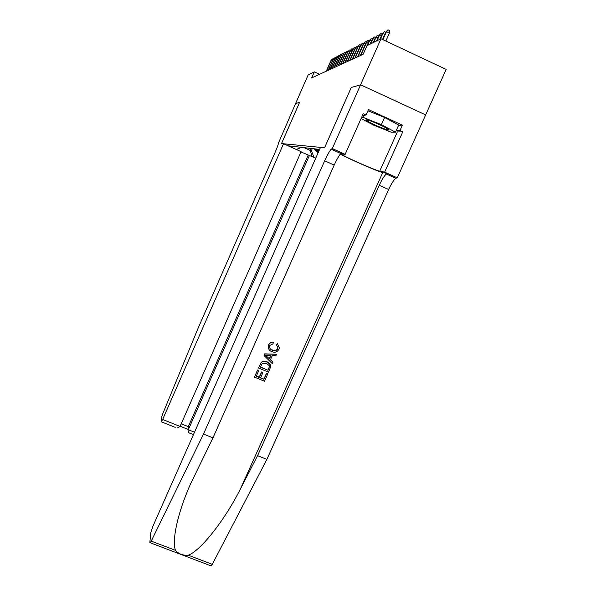 <?xml version="1.0" encoding="UTF-8"?>
<svg xmlns="http://www.w3.org/2000/svg" width="596" height="596" viewBox="0 0 596 596"><rect width="100%" height="100%" fill="white"/><g stroke="black" fill="none" stroke-linecap="round" stroke-linejoin="round"><path stroke-width="0.89" d="M425.656 114.879L446.18 69.434L381 38.747L366.942 45.728L363.158 54.296L311.648 77.912L314.286 71.885L308.132 74.947L295.616 103.518L299.572 102.378L281.521 143.561L283.525 143.755L162.641 419.48L180.066 426.438L301.129 151.645L283.525 143.755M381 38.747L360.573 84.796L351.275 87.478L324.567 147.793L320.499 147.398L152.993 526.074L150.758 532.772L149.834 542.576L150.281 542.777L151.235 541.108L203.504 434.067L324.656 160.816C327.219 155.146 329.394 151.265 331.19 149.171L332.307 148.56L360.587 84.796L351.23 87.493L324.529 147.793L281.543 143.561L299.594 102.37L295.616 103.518L278.347 143.293M319.605 149.425L288.129 145.819M314.911 148.888L318.108 152.807M314.241 148.814L318.033 152.986M311.186 148.464L310.3 150.46L311.417 150.609L313.965 157.396M312.311 148.59L311.417 150.609M319.523 74.299L314.286 71.885M304.012 147.637L310.3 150.46L312.043 156.532M296.257 149.462L301.606 147.361M315.917 149L318.249 152.494M317.646 149.201L318.674 151.526M318.383 152.174L316.603 149.082M318.935 150.937L318.346 149.283M332.352 60.703L331.346 60.241L326.586 71.058M331.004 60.412L332.441 58.915L331.004 60.412L326.258 71.215M332.441 58.915L333.097 59.22M368.82 120.362C365.713 119.416 365.162 119.61 367.158 120.943C372.448 124.005 378.646 126.792 385.746 129.317L387.37 129.786C394.165 131.604 377.089 122.91 368.82 120.362M367.911 110.819L384.606 117.449L398.694 125.041L395.498 132.17L391.229 132.215L373.491 125.071L361.072 118.529M361.534 117.501L363.106 117.345L381.373 124.676L395.498 132.17M364.044 115.244L363.106 117.345M384.606 117.449L381.373 124.676M175.209 427.362L161.263 421.774L161.725 416.88L162.924 413.341L198.177 328.031L275.575 151.295C277.647 146.452 278.548 143.763 278.28 143.241L278.22 143.234M315.731 158.186L300.995 151.943M309.451 155.377L188.306 429.723L194.52 432.204M161.412 421.856L162.641 419.48M308.154 155.146L188.306 426.647L188.075 430.409L188.723 432.748L190.213 433.344M188.306 429.142L188.306 426.647L181.221 423.816M177.101 428.114L180.066 426.438M267.686 374.05L264.468 381.231L254.499 377.134L257.599 370.19L258.753 370.667L256.273 376.225L259.342 377.484L261.651 372.314L262.806 372.783L260.497 377.953L263.939 379.376L266.531 373.58L267.619 373.856L266.449 373.32L263.857 379.108L260.608 377.693M262.806 372.783L261.547 371.964L259.238 377.134L256.362 376.016M258.753 370.667L257.539 369.997L254.499 377.134M270.48 365.013L266.986 361.66L262.262 361.616L260.921 362.793L258.56 368.045L260.981 362.986L262.337 361.846L267.105 361.995C269.437 362.83 270.621 364.417 270.673 366.756L268.528 372.157L258.56 368.045M277.319 343.467L276.492 345.017L277.319 343.467M277.915 347.669L277.654 348.608C276.328 350.567 274.51 350.999 272.216 349.889L272.342 350.21C274.614 351.297 276.417 350.835 277.751 348.831L277.654 348.608M268.707 344.942C269.638 343.013 271.173 342.141 273.318 342.335L273.206 342.059C271.106 341.918 269.586 342.819 268.647 344.779L268.289 346.395L268.647 344.779M340.271 154.155C348.742 158.879 379.063 172.028 382.736 172.557L387.512 173.496L397.256 177.831L425.678 114.886L360.587 84.796M203.504 434.067L212.958 437.844L190.556 483.922C177.601 512.746 171.693 540.84 175.5 550.346C178.614 553.975 182.868 555.591 188.269 555.204C200.398 550.928 224.528 520.621 240.411 488.966L257.576 455.664L379.257 185.296C381.85 179.694 384.197 175.924 386.305 174.002L387.512 173.496M276.537 354.255L264.743 353.853L264.103 355.603L264.81 354.031L276.537 354.255L275.873 355.738L272.305 355.581L270.428 359.79L272.99 362.182L272.327 363.657L264.103 355.603M272.99 362.182L270.487 359.649M257.576 455.664L266.881 459.382L388.652 189.506C391.244 183.911 393.621 180.171 395.789 178.271L397.033 177.779M332.151 148.546L341.828 152.904L340.83 153.515C338.975 155.578 336.77 159.437 334.2 165.099L212.958 437.844M188.269 555.204L212.273 564.337L266.881 459.382M332.307 148.56L345.136 154.342L363.21 113.732L366.041 115.028L362.465 115.415M398.575 125.309L402.404 125.145L368.477 109.567L366.041 115.028M402.404 125.145L399.968 130.569L402.762 131.85L384.629 172.14L397.256 177.831M345.136 154.342L340.905 153.88C339.884 154.655 375.763 170.657 379.719 171.194L384.629 172.14M212.273 564.337L211.222 565.954L210.544 565.693M402.762 131.85L397.376 131.91L379.719 171.194M396.184 130.636L399.968 130.569M386.461 128.296L387.37 128.661M277.751 348.831L278.019 347.908L276.492 345.017M273.318 342.335L272.998 343.862L269.832 345.494L269.534 346.507C269.578 348.332 270.51 349.561 272.342 350.21M277.445 343.758L279.375 347.721L278.958 349.181C277.326 352.094 274.92 352.906 271.724 351.603C269.31 350.649 268.17 348.913 268.289 346.395M267.15 356.736L269.459 358.896L270.971 355.529L265.607 355.298L269.459 358.896M270.711 355.514L269.347 358.569M267.999 370.295L269.377 366.801L269.243 365.653L266.464 363.374L262.158 363.59L260.333 367.129L267.999 370.295L260.415 366.935M268.908 368.268L267.917 370.041M269.377 366.801L268.818 368.015M334.296 59.719L333.261 59.242L328.441 70.209M332.918 59.421L334.371 57.901L332.918 59.421L328.105 70.365M334.371 57.901L335.049 58.214M336.3 58.713L335.235 58.222L330.348 69.337M334.877 58.408L336.36 56.858L334.877 58.408L329.998 69.494M336.36 56.858L337.053 57.179M338.357 57.67L337.262 57.164L332.3 68.443M336.896 57.358L338.401 55.786L336.896 57.358L331.95 68.607M338.401 55.786L339.117 56.121M340.472 56.605L339.348 56.084L334.311 67.519M338.968 56.285L340.502 54.683L338.968 56.285L333.946 67.683M340.502 54.683L341.232 55.026M342.648 55.51L341.493 54.974L336.382 66.566M341.098 55.175L342.655 53.558L341.098 55.175L336.01 66.745M342.655 53.558L343.408 53.908M344.883 54.385L343.698 53.826L338.513 65.597M343.296 54.035L344.875 52.388L343.296 54.035L338.126 65.769M344.875 52.388L345.65 52.753M347.185 53.223L345.963 52.649L340.703 64.591M345.553 52.865L347.163 51.189L345.553 52.865L340.301 64.77M347.163 51.189L347.96 51.561M349.561 52.023L348.302 51.442L342.961 63.556M347.878 51.658L349.517 49.96L347.878 51.658L342.551 63.742M349.517 49.96L350.336 50.34M352.005 50.794L350.709 50.191L345.285 62.491M350.269 50.414L351.938 48.686L350.269 50.414L344.861 62.684M351.938 48.686L352.787 49.081M354.523 49.528L353.19 48.902L347.677 61.395M352.735 49.14L354.441 47.382L352.735 49.14L347.237 61.589M354.441 47.382L355.305 47.784M357.123 48.216L355.745 47.576L350.143 60.263M355.276 47.814L357.011 46.026L355.276 47.814L349.696 60.464M357.011 46.026L357.905 46.451L352.229 59.302M359.805 46.868L358.382 46.205L352.69 59.093M359.671 44.633L357.905 46.458L359.671 44.633L360.602 45.072M362.569 45.482L361.109 44.797L355.32 57.887M360.61 45.05L362.413 43.195L360.61 45.05L354.844 58.11M362.413 43.195L363.381 43.65M365.43 44.044L363.918 43.337L358.032 56.642M363.404 43.597L365.244 41.713L363.404 43.597L357.54 56.873M365.244 41.713L366.249 42.189M368.388 42.562L366.823 41.824L360.833 55.361M366.294 42.1L368.172 40.178L366.294 42.1L360.327 55.592M368.172 40.178L369.222 40.677M371.442 41.027L369.825 40.267L367.538 45.438M369.274 40.55L371.189 38.598L369.274 40.55L366.994 45.706M371.189 38.598L372.291 39.112M374.601 39.448L372.925 38.658L370.6 43.918M372.358 38.949L374.318 36.959L372.358 38.949L370.041 44.193M374.318 36.959L375.465 37.496M377.871 37.809L376.143 36.989L373.767 42.338M375.555 37.295L377.551 35.261L375.555 37.295L373.193 42.629M377.551 35.261L378.751 35.827M381.261 36.11L379.466 35.261L377.052 40.707M378.862 35.581L380.904 33.503L378.862 35.581L376.456 41.005M380.904 33.503L382.155 34.099M384.77 34.352L382.915 33.473L380.457 39.023M382.282 33.801L384.375 31.685L382.282 33.801L379.831 39.329M384.375 31.685L385.679 32.303M385.85 41.035L389.419 33.003L386.491 31.618L382.923 39.656M385.835 31.96L387.974 29.8L385.835 31.96L382.505 39.455M387.974 29.8L389.598 30.567L389.419 33.003M317.884 152.71L317.206 152.613M240.411 488.966L382.736 172.557M379.257 185.296L388.652 189.506M334.2 165.099L324.656 160.816M151.235 541.108L175.5 550.346M369.267 120.511L367.158 120.943M386.297 128.021L387.37 129.786M193.447 434.633L188.723 432.748M188.083 427.325L188.075 430.409M180.156 426.229L188.075 429.396M190.556 483.922L191.279 482.306M340.83 153.515L331.19 149.171M386.305 174.002L395.789 178.271M150.281 542.777L211.222 565.954"/></g></svg>
